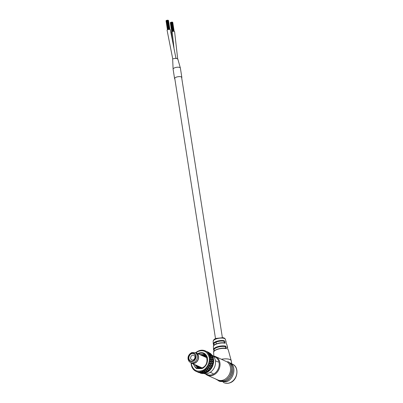 <?xml version="1.0" encoding="UTF-8"?>
<svg xmlns="http://www.w3.org/2000/svg" width="403" height="403" viewBox="0 0 403 403"><rect width="100%" height="100%" fill="white"/><g stroke="black" fill="none" stroke-linecap="round" stroke-linejoin="round"><path stroke-width="0.6" d="M174.857 79.003A3.682 1.32 -8.9 0 1 174.58 78.6A3.682 1.32 -8.9 0 1 176.277 77.164A3.682 1.32 -8.9 0 1 181.849 77.457A3.682 1.32 -8.9 0 1 181.708 77.925M174.58 78.6L173.104 69.185A3.682 1.32 -8.9 0 1 173.099 69.135A3.682 1.32 -8.9 0 1 174.806 67.754A3.682 1.32 -8.9 0 1 177.527 67.21A3.682 1.32 -8.9 0 1 180.363 67.991A3.682 1.32 -8.9 0 1 180.378 68.047L181.849 77.457M173.099 69.135L172.67 59.211L172.852 58.803L176.227 58.239L177.849 59.105L180.363 67.991M172.771 59.07L167.089 30.27A1.632 0.584 -8.9 0 1 167.839 29.636A1.632 0.584 -8.9 0 1 170.313 29.767L176 58.561M172.484 41.066L171.381 32.19A1.632 0.584 -8.9 0 1 172.152 31.545A1.632 0.584 -8.9 0 1 174.605 31.686L177.683 58.838M167.603 20.165L169.048 29.394L167.87 20.226M170.963 22.321L171.25 22.246M213.162 341.346C213.358 339.925 214.386 338.943 216.24 338.389L222.93 337.694C224.149 337.825 224.985 338.404 225.433 339.422A6.216 2.227 171.1 0 0 216.043 339.009A6.216 2.227 171.1 0 0 213.162 341.346L213.273 343.89A6.498 2.327 -8.9 0 1 216.285 341.447A6.498 2.327 -8.9 0 1 224.355 340.716L225.025 343.26A6.796 2.438 171.1 0 0 216.542 344.016A6.796 2.438 171.1 0 0 213.394 346.565L213.525 349.628A7.138 2.559 -8.9 0 1 216.834 346.943A7.138 2.559 -8.9 0 1 225.786 346.167L225.267 346.651A6.73 2.413 171.1 0 0 217.111 347.457A6.73 2.413 171.1 0 0 214.32 350.655L214.023 350.469L214.225 350.978M224.355 340.716L223.831 341.21A6.095 2.186 171.1 0 0 216.562 341.961A6.095 2.186 171.1 0 0 213.988 344.807L213.681 344.62L213.902 345.366M225.786 346.167L226.456 348.711A7.435 2.665 171.1 0 0 217.091 349.512A7.435 2.665 171.1 0 0 213.645 352.303L213.812 356.056M227.791 349.215L228.325 350.005A7.435 2.665 171.1 0 0 227.816 349.32L227.151 346.776A7.138 2.559 -8.9 0 1 227.619 347.421L226.813 344.464A6.796 2.438 171.1 0 0 226.39 343.875L225.725 341.331A6.498 2.327 -8.9 0 1 226.103 341.88L225.433 339.422M217.746 379.918A10.201 8.337 -65.9 0 0 223.383 380.014A10.201 8.337 -65.9 0 0 230.33 371.521A10.201 8.337 -65.9 0 0 227.206 361.934L215.529 356.574A10.201 8.337 114.1 0 1 219.922 366.035A10.201 8.337 114.1 0 1 212.839 375.299A10.201 8.337 114.1 0 1 207.197 375.203L217.746 379.918M215.469 378.901L219.423 381.162L224.108 380.8C231.755 378.437 234.465 365.682 228.068 361.667L227.206 361.934M227.186 379.011A10.201 8.337 -65.9 0 0 231.69 368.931M218.527 380.911L225.237 381.303C232.511 379.032 235.503 367.153 229.831 362.68L229.307 362.765M228.31 379.515A10.201 8.337 -65.9 0 0 232.818 369.435M219.65 381.414L226.365 381.807C233.624 379.54 236.621 367.697 230.984 363.204L230.667 363.531M214.064 351.169L213.525 349.628M213.736 345.567L213.273 343.89M213.988 344.807L215.398 344.293M214.32 350.655L214.774 350.494M225.025 343.26L224.587 342.988C220.547 342.006 212.875 344.328 213.394 346.565M226.456 348.711L226.028 348.434C221.373 346.973 212.225 350.696 213.645 352.303M192.886 361.345A4.337 3.546 -65.9 0 0 195.898 357.406A4.337 3.546 -65.9 0 0 194.029 353.386A4.337 3.546 -65.9 0 0 191.632 353.345A4.337 3.546 -65.9 0 0 188.619 357.285A4.337 3.546 -65.9 0 0 190.488 361.305A4.337 3.546 -65.9 0 0 192.886 361.345M195.002 352.65A5.405 4.418 -65.9 0 1 197.334 357.663A5.405 4.418 -65.9 0 1 193.576 362.574A5.405 4.418 -65.9 0 1 190.589 362.524L191.662 363.002A5.405 4.418 -65.9 0 0 194.649 363.053A5.405 4.418 -65.9 0 0 198.407 358.141A5.405 4.418 -65.9 0 0 196.075 353.129L195.002 352.65L191.813 352.58C186.458 355.345 187.46 361.199 190.589 362.524A5.592 4.569 -65.9 0 0 191.586 363.168A5.592 4.569 -65.9 0 0 196.463 362.126A5.592 4.569 -65.9 0 0 198.608 356.806A5.592 4.569 -65.9 0 0 196.15 352.963A5.592 4.569 -65.9 0 0 195.017 352.655M193.516 359.763A2.549 2.086 114.1 0 1 191.747 359.909A2.549 2.086 114.1 0 1 190.624 357.758A2.549 2.086 114.1 0 1 192.055 355.401A2.549 2.086 114.1 0 1 193.828 355.255A2.549 2.086 114.1 0 1 194.951 357.406A2.549 2.086 114.1 0 1 193.516 359.763M193.4 360.75A3.98 3.254 114.1 0 1 189.072 359.179A3.98 3.254 114.1 0 1 191.118 353.94A3.98 3.254 114.1 0 1 195.445 355.511A3.98 3.254 114.1 0 1 193.4 360.75M191.017 353.638A4.337 3.546 114.1 0 1 194.029 353.386A4.337 3.546 114.1 0 1 195.934 357.043A4.337 3.546 114.1 0 1 193.5 361.058A4.337 3.546 114.1 0 1 190.488 361.305A4.337 3.546 114.1 0 1 188.584 357.647A4.337 3.546 114.1 0 1 191.017 353.638M206.17 356.176L204.316 356.615M205.868 355.819L203.545 356.267M203.565 356.277L205.878 355.829M202.795 355.93L205.56 355.506L202.769 355.92M201.999 355.577L205.213 355.209M202.019 355.587L205.223 355.214M201.228 355.229L204.865 354.957L201.248 355.239M200.452 354.887L204.497 354.736L200.472 354.897M199.681 354.539L204.12 354.544L206.341 356.408A7.143 5.838 -65.9 0 0 204.643 356.761M204.12 354.544L199.702 354.549M198.77 366.382L199.833 368.302L198.79 366.392M197.994 366.035L199.369 368.287M199.379 368.287L198.019 366.045M197.243 365.702L198.936 368.241L197.223 365.687M198.498 368.156L196.452 365.345L198.513 368.161M195.702 365.007L198.1 368.04L195.677 364.997M194.926 364.665L197.692 367.879L199.198 368.271A7.395 6.045 -65.9 0 0 200.281 368.271L202.271 367.758C210.316 364.775 207.298 349.799 198.76 353.854L198.457 353.995M197.692 367.879L194.906 364.655M211.918 355.043A10.201 8.337 114.1 0 1 215.388 364.201A10.201 8.337 114.1 0 1 209.051 372.982A10.201 8.337 114.1 0 1 203.646 373.531M191.299 363.027L191.581 365.022C193.505 370.478 197.178 372.281 202.593 370.417C207.066 368.775 210.527 361.42 209.041 356.872C207.112 351.411 203.439 349.613 198.024 351.471L195.848 352.842M191.103 362.866L191.093 363.184A11.224 9.173 -65.9 0 0 191.153 364L191.198 364.337A11.224 9.173 -65.9 0 0 191.249 364.68L191.309 365.012A11.224 9.173 -65.9 0 0 191.395 365.4A11.224 9.173 -65.9 0 0 191.496 365.783L191.591 366.095A11.224 9.173 -65.9 0 0 191.697 366.413L191.813 366.72A11.224 9.173 -65.9 0 0 192.115 367.42L192.261 367.702A11.224 9.173 -65.9 0 0 192.417 367.984L192.579 368.256A11.224 9.173 -65.9 0 0 192.997 368.866L193.183 369.108A11.224 9.173 -65.9 0 0 193.385 369.35L193.591 369.576A11.224 9.173 -65.9 0 0 194.105 370.075L194.337 370.271A11.224 9.173 -65.9 0 0 194.573 370.463L194.815 370.639A11.224 9.173 -65.9 0 0 195.415 371.012L195.677 371.153A11.224 9.173 -65.9 0 0 195.949 371.289L196.221 371.41A11.224 9.173 -65.9 0 0 196.881 371.647L197.168 371.732A11.224 9.173 -65.9 0 0 197.465 371.803L197.757 371.863A11.224 9.173 -65.9 0 0 198.462 371.964L198.765 371.984A11.224 9.173 -65.9 0 0 199.077 371.994L199.379 371.994A11.224 9.173 -65.9 0 0 200.11 371.949L200.135 371.687L200.417 371.909A11.224 9.173 -65.9 0 0 200.734 371.858L200.805 371.581L201.042 371.793A11.224 9.173 -65.9 0 0 201.772 371.601L201.767 371.324L202.079 371.501A11.224 9.173 -65.9 0 0 202.387 371.39L202.427 371.087L202.694 371.269A11.224 9.173 -65.9 0 0 203.399 370.936L203.364 370.649L203.696 370.78A11.224 9.173 -65.9 0 0 203.994 370.609L203.994 370.286L204.281 370.433A11.224 9.173 -65.9 0 0 204.946 369.974L204.87 369.682L205.218 369.763A11.224 9.173 -65.9 0 0 205.49 369.541L205.449 369.208L205.757 369.309A11.224 9.173 -65.9 0 0 206.356 368.74L206.245 368.453L206.603 368.483A11.224 9.173 -65.9 0 0 206.845 368.211L206.759 367.879L207.077 367.944A11.224 9.173 -65.9 0 0 207.595 367.274L207.449 366.997L207.802 366.977A11.224 9.173 -65.9 0 0 208.008 366.67L207.883 366.342L208.2 366.362A11.224 9.173 -65.9 0 0 208.623 365.617L208.442 365.36L208.789 365.294A11.224 9.173 -65.9 0 0 208.945 364.957L208.779 364.65L209.097 364.624A11.224 9.173 -65.9 0 0 209.409 363.823L209.192 363.592L209.525 363.481A11.224 9.173 -65.9 0 0 209.636 363.128L209.424 362.841L209.731 362.781A11.224 9.173 -65.9 0 0 209.928 361.949L209.681 361.748L209.993 361.597A11.224 9.173 -65.9 0 0 210.049 361.239L209.797 360.982L210.094 360.881A11.224 9.173 -65.9 0 0 210.159 360.05L209.887 359.879L210.175 359.698A11.224 9.173 -65.9 0 0 210.175 359.34L209.892 359.123L210.165 358.992A11.224 9.173 -65.9 0 0 210.109 358.181L209.812 358.05L210.064 357.839A11.224 9.173 -65.9 0 0 210.013 357.496L209.701 357.32L209.948 357.164A11.224 9.173 -65.9 0 0 209.862 356.781A11.224 9.173 -65.9 0 0 209.767 356.398L209.454 356.307L209.671 356.081A11.224 9.173 -65.9 0 0 209.565 355.763L209.233 355.632L209.449 355.456A11.224 9.173 -65.9 0 0 209.147 354.761L208.83 354.711L209.001 354.474A11.224 9.173 -65.9 0 0 208.845 354.192L208.497 354.111L208.683 353.92A11.224 9.173 -65.9 0 0 208.265 353.315L208.079 353.068A11.224 9.173 -65.9 0 0 207.877 352.832L207.671 352.605A11.224 9.173 -65.9 0 0 207.157 352.101L206.925 351.905A11.224 9.173 -65.9 0 0 206.689 351.718L206.447 351.542A11.224 9.173 -65.9 0 0 205.847 351.164L205.585 351.023A11.224 9.173 -65.9 0 0 205.313 350.892L205.041 350.771A11.224 9.173 -65.9 0 0 204.381 350.529L204.094 350.449A11.224 9.173 -65.9 0 0 203.797 350.373L203.505 350.313A11.224 9.173 -65.9 0 0 202.8 350.217L202.497 350.192A11.224 9.173 -65.9 0 0 202.185 350.182L201.883 350.182A11.224 9.173 -65.9 0 0 201.152 350.232L200.845 350.272A11.224 9.173 -65.9 0 0 200.528 350.323L200.22 350.383A11.224 9.173 -65.9 0 0 199.49 350.575L199.183 350.675A11.224 9.173 -65.9 0 0 198.87 350.791L198.568 350.912A11.224 9.173 -65.9 0 0 198.216 351.068A11.224 9.173 -65.9 0 0 197.863 351.24L197.566 351.401A11.224 9.173 -65.9 0 0 197.269 351.572L196.981 351.748A11.224 9.173 -65.9 0 0 196.316 352.207L196.044 352.418A11.224 9.173 -65.9 0 0 195.772 352.64L195.596 352.877M199.54 366.725L200.316 368.271M199.198 368.271L195.374 367.617L193.531 364.04M197.692 353.653L198.452 353.25C202.85 351.733 205.837 353.194 207.404 357.632C208.079 362.488 206.331 366.161 202.165 368.644L196.432 368.639L193.128 363.859M202.497 350.192L202.78 350.595M204.094 350.449L204.356 350.812M205.041 350.771L205.55 350.993M205.107 350.927L206.447 351.416M205.313 350.892L205.847 351.164M206.447 351.542L207.883 352.121M206.689 351.718L210.175 353.441M207.177 352.106L209.192 353.35L207.626 352.177M207.671 352.605L209.152 353.119M207.877 352.832L208.547 353.31M207.948 353.305L209.55 353.36L211.439 354.62L210.482 353.502L209.731 353.381L211.384 354.428M208.683 353.92L209.389 354.439L210.215 354.388L208.265 353.315M208.845 354.192L209.243 354.665L210.593 354.65L209.147 354.761M209.449 355.456L210.109 356.01L211.036 355.879L209.172 354.756M209.565 355.763L209.928 356.227L211.389 356.161L209.767 356.398M209.948 357.164L210.557 357.743L211.595 357.552L210.215 356.323L209.792 356.393M210.013 357.496L210.341 357.94L211.923 357.849L210.109 358.181M210.165 358.992L210.719 359.587L211.877 359.36L210.608 358.081L210.139 358.171M210.175 359.34L210.472 359.758L212.174 359.667L210.159 360.05M210.175 359.698L210.447 359.642M210.094 360.881L210.593 361.481L211.867 361.239L210.719 359.939L210.195 360.04M210.049 361.239L210.321 361.622L212.134 361.551L210.321 361.622L209.792 361.723L209.928 361.949M209.993 361.597L210.295 361.541M209.731 362.781L210.18 363.375L211.57 363.138L210.537 361.839L209.963 361.944M209.636 363.128L209.887 363.476L209.505 362.957L209.762 362.816M209.525 363.481L209.852 363.425M209.192 363.592L211.565 363.189L211.812 363.451L210.401 363.672L209.887 363.476L210.18 363.375M209.097 364.624L209.489 365.204L210.991 365.002L210.069 363.723L209.409 363.823M208.945 364.957L208.779 364.65M208.789 365.294L209.142 365.249M208.442 365.36L211.001 365.017L211.207 365.304L209.691 365.491L209.192 365.264L209.489 365.204M208.2 366.362L208.553 366.916L210.149 366.77L209.333 365.536L208.623 365.617M208.008 366.67L207.883 366.342M207.802 366.977L208.18 366.947M207.077 367.944L207.389 368.458L209.071 368.387L208.351 367.219L207.595 367.274M206.845 368.211L206.759 367.879M206.603 368.483L206.996 368.473M205.757 369.309L206.034 369.783L207.792 369.803L207.147 368.725L206.356 368.74M205.49 369.541L205.449 369.208M205.218 369.763L205.631 369.773M204.281 370.433L204.533 370.851L206.346 370.982L205.762 370.004L204.946 369.974M203.994 370.609L204.256 370.735L203.994 370.286M203.696 370.78L204.114 370.815M202.694 371.269L202.931 371.631L204.779 371.883L204.24 371.022L203.399 370.936M202.387 371.39L202.674 371.47L202.427 371.087M202.079 371.501L202.508 371.571M201.042 371.793L203.142 372.478L202.623 371.747L201.772 371.601M200.734 371.858L201.047 371.898L200.805 371.581M200.417 371.909L200.85 372.004M199.379 371.994L201.475 372.755L200.966 372.15L200.11 371.949M199.077 371.994L201.601 372.891L201.047 371.898L203.268 372.649L202.674 371.47L204.91 372.085L204.256 370.735L206.487 371.213L205.742 369.707L207.948 370.06L207.082 368.428L209.243 368.659L208.245 366.932L210.341 367.062L209.333 365.536M198.765 371.984L199.193 372.115M197.757 371.863L199.838 372.694L198.462 371.964M197.465 371.803L199.838 372.694M197.168 371.732L197.586 371.893M196.221 371.41L196.881 371.647M195.949 371.289L196.367 371.249M195.667 371.133L195.415 371.012M194.573 370.463L195.037 370.412M198.135 372.135L200.825 373.148M202.291 373.566L200.422 372.956L201.016 373.39L202.528 373.425M203.948 373.495L202.054 373.012L202.628 373.581L204.16 373.309M205.606 373.092L203.722 372.74L204.286 373.435L205.797 372.871M206.346 370.982L207.228 372.367L205.359 372.145L205.943 372.966L207.419 372.06M208.749 371.354L206.925 371.244L207.545 372.186L208.9 371.017M209.071 368.387L210.134 370.075L208.371 370.065L209.046 371.113L210.235 369.722M210.149 366.77L211.338 368.569L209.651 368.644L210.396 369.788L211.384 368.216M212.326 366.891L210.729 367.027L211.555 368.241L212.316 366.539M213.061 365.083L211.57 365.264L212.497 366.529L213.53 363.199L213.222 362.917L213.59 362.806L213.716 361.295L213.373 361.048L213.716 360.912L213.217 357.678L212.824 357.516L213.101 357.335L211.625 354.66L210.215 354.388M210.17 353.496L208.462 352.378L210.2 353.32M208.825 352.675L208.704 352.403M209.389 354.439L209.545 354.716M211.036 355.879L209.741 354.7M210.109 356.01L210.215 356.323M211.595 357.552L210.437 356.287M210.557 357.743L210.608 358.081M211.877 359.36L210.86 358.035M210.719 359.587L210.719 359.939M211.867 361.239L212.164 361.184L210.996 359.884M210.593 361.481L210.537 361.839M211.57 363.138L211.897 363.088L210.84 361.783M210.991 365.002L211.343 364.952L210.401 363.672M208.553 366.916L208.351 367.219M207.389 368.458L207.147 368.725M207.792 369.803L208.845 371.143M206.034 369.783L205.762 370.004M204.533 370.851L204.24 371.022M204.779 371.883L205.757 372.916M202.931 371.631L202.623 371.747M203.142 372.478L204.12 373.349M201.278 372.1L200.966 372.15M201.475 372.755L202.482 373.455M198.281 372.312L197.062 371.788M208.255 352.207L206.517 351.426M211.625 354.665L210.794 354.645L212.275 355.945M212.547 356.071L211.615 356.136L213.101 357.335L212.824 357.516L213.066 357.36M213.217 357.678L212.174 357.814L213.404 359.204M213.61 359.441L212.457 359.617L213.716 360.912L213.373 361.048L213.671 360.932M213.716 361.295L212.446 361.501L213.59 362.806L213.222 362.917L213.545 362.821M213.53 363.199L212.149 363.4L213.001 364.74M212.497 366.529L212.089 366.559M209.651 368.644L209.117 368.342L211.323 368.372M208.371 370.065L207.857 369.737L210.149 369.868M209.046 371.113L208.794 371.148M205.359 372.145L204.9 371.778L207.303 372.171M208.799 353.315L210.406 354.383L210.235 354.59L210.794 354.645M209.691 365.491L210.527 366.73L210.175 366.755L210.729 367.027M209.474 368.367L208.729 367.193M208.21 369.808L207.545 368.715M206.175 370.019L206.925 371.244M205.223 371.939L204.664 371.062M203.052 371.813L203.722 372.74M201.394 372.251L202.054 373.012M201.601 372.891L202.15 373.435L199.737 372.357M208.462 352.378L207.948 352.368M209.731 353.381L209.192 353.35M211.615 356.136L211.046 356.056L212.154 355.778L210.593 354.65M212.174 357.814L211.595 357.703L212.849 357.365L211.389 356.161M212.457 359.617L211.872 359.476L213.273 359.113L211.923 357.849M212.446 361.501L211.862 361.325L213.409 360.962L212.174 359.667M212.149 363.4L211.565 363.189L213.252 362.861L212.134 361.551M211.57 365.264L211.001 365.017L212.814 364.75L211.812 363.451M206.779 371.007L208.638 371.007L208.734 371.309M203.586 372.563L205.57 372.77L205.606 373.047M201.923 372.871L203.948 373.455M200.422 372.956L200.049 372.579M198.86 372.568L198.513 372.196M208.039 352.167L208.683 352.398M209.323 353.139L210.039 353.255M210.406 354.383L211.207 354.393M211.253 355.854L212.154 355.778M211.842 357.511L212.849 357.365M212.149 359.31L213.273 359.113M212.164 361.184L213.409 360.962M211.897 363.088L213.252 362.861M211.343 364.952L212.814 364.75M210.527 366.73L212.099 366.569L211.207 365.304M211.137 368.271L210.341 367.062M209.953 369.793L209.243 368.659M208.588 371.098L207.948 370.06M207.077 372.14L206.487 371.213M205.465 372.891L204.91 372.085M203.807 373.329L203.268 372.649M200.548 373.213L199.969 372.8M199.042 372.669L198.422 372.382L199.258 372.548M200.079 366.967A7.143 5.838 -65.9 0 0 200.759 368.216M206.668 357.149A6.377 5.214 -65.9 0 0 205.671 357.219M201.107 367.425A6.377 5.214 -65.9 0 0 201.55 368.03M172.152 31.545L173.965 47.892M221.509 359.249A8.67 3.108 -8.9 0 1 231.251 360.73A8.67 3.108 -8.9 0 1 231.272 360.811M213.086 355.985A10.201 8.337 114.1 0 1 215.529 356.574L213.076 355.97M205.903 373.783A9.591 7.838 -65.9 0 0 212.426 374.589A9.591 7.838 -65.9 0 0 219.177 365.037A9.591 7.838 -65.9 0 0 213.605 356.554M229.69 382.835A10.201 8.337 -65.9 0 0 236.773 373.571A10.201 8.337 -65.9 0 0 232.38 364.111C239.694 366.876 237.775 380.452 229.891 382.85C227.851 383.575 225.907 383.535 224.048 382.734A10.201 8.337 -65.9 0 0 229.69 382.835M228.325 350.005L231.287 360.892A8.67 3.108 171.1 0 0 221.569 359.275M224.426 342.983L223.942 341.145M214.053 345.371A6.393 2.292 -8.9 0 1 224.385 342.998M225.856 348.429L225.373 346.595M214.351 351.008A7.027 2.519 -8.9 0 1 225.821 348.439M191.626 353.3A4.388 3.587 -65.9 0 0 188.584 358.69A4.388 3.587 -65.9 0 0 192.891 361.39A4.388 3.587 -65.9 0 0 195.934 356A4.388 3.587 -65.9 0 0 191.626 353.3M209.454 363.506L209.449 363.818M208.714 365.309L208.668 365.612M207.59 366.987L207.641 367.269M207.097 367.974L206.825 368.14M206.396 368.463L206.407 368.74M205.772 369.339L205.485 369.47M205.021 369.717L204.996 369.974M204.296 370.458L203.994 370.538M202.709 371.289L202.397 371.324M201.057 371.813L200.749 371.798M216.335 343.875L216.063 342.157M215.519 338.681L174.721 78.127M222.375 337.608L181.572 77.054M167.996 20.276L169.421 29.389M168.459 20.392L169.875 29.454M168.278 20.311L169.703 29.419M166.953 20.291L168.389 29.479M167.275 20.241L168.711 29.424M166.107 20.694L167.527 29.772M167.28 20.215L168.721 29.424M166.127 20.568L167.567 29.751M167.945 20.165L169.391 29.389M166.343 20.432L167.789 29.656M166.666 20.382L168.101 29.55M166.061 20.926L167.452 29.812M172.288 22.195L173.718 31.308M172.751 22.311L174.167 31.374M172.57 22.23L173.995 31.338M171.245 22.21L172.686 31.399M171.567 22.16L173.008 31.343L171.572 22.135M170.398 22.613L171.819 31.691M171.895 22.084L173.34 31.313L171.915 22.135M170.424 22.487L171.859 31.671M172.237 22.084L173.683 31.308M170.635 22.351L172.081 31.575M170.958 22.301L172.393 31.469M170.353 22.845L171.749 31.731M224.048 382.734L223.186 382.351M232.38 364.111L231.745 363.828M205.112 373.777L207.197 375.203M231.287 360.892L231.77 363.995M213.666 344.746L213.716 345.598M214.003 350.6L214.038 351.199M227.206 346.912L227.821 349.255M227.564 348.273L227.619 347.421M226.37 343.774L226.813 344.464M225.776 341.462L226.395 343.814M226.078 342.61L226.103 341.88M208.477 353.305L208.789 353.315M198.78 372.553L197.525 371.994M213.076 373.581L210.245 372.317M218.24 362.035L215.409 360.771M206.86 357.748L196.15 352.963M202.054 367.848L191.586 363.168"/></g></svg>
